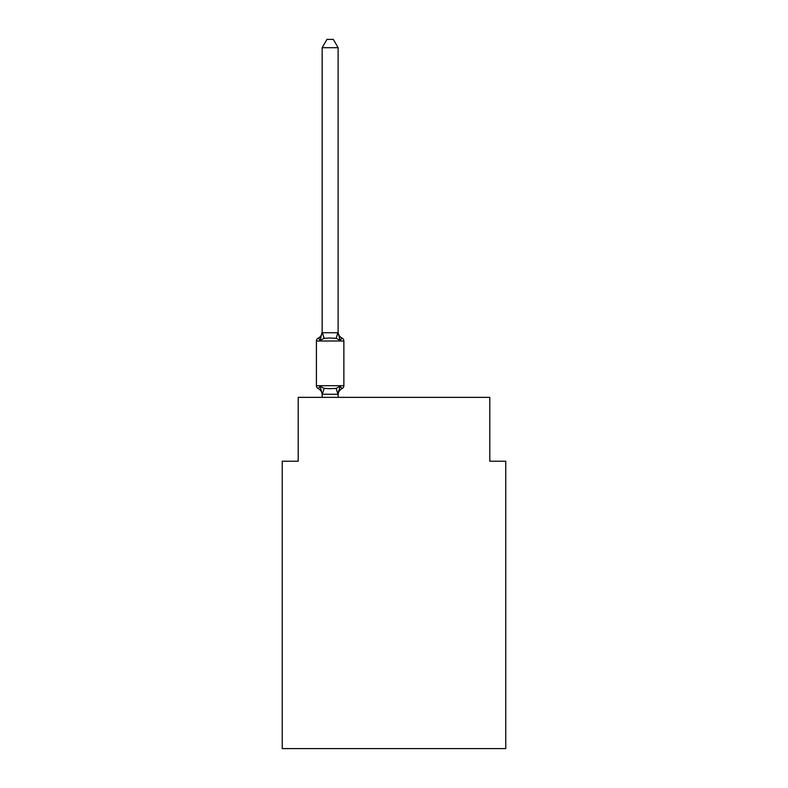 <?xml version="1.0" encoding="UTF-8"?>
<svg xmlns="http://www.w3.org/2000/svg" width="788" height="788" viewBox="0 0 788 788"><rect width="100%" height="100%" fill="white"/><g stroke="black" fill="none" stroke-linecap="round" stroke-linejoin="round"><path stroke-width="1.18" d="M505.758 748.6L505.758 461.216L489.791 461.216L489.791 397.349L298.209 397.349L298.209 461.216L282.242 461.216L282.242 748.6L505.758 748.6M322.154 394.886L322.154 394.886A7.023 7.023 0 0 0 318.204 388.573A3.191 3.191 0 0 1 316.402 385.696A3.191 3.191 0 0 0 318.204 388.573A3.191 3.191 0 0 1 316.402 385.696A3.191 3.191 0 0 0 318.204 388.573L320.155 386.327L318.204 388.573A3.191 3.191 0 0 1 316.402 385.696A3.191 3.191 0 0 0 318.204 388.573L320.155 386.327L318.204 388.573A3.191 3.191 0 0 1 316.402 385.696A3.191 3.191 0 0 0 318.204 388.573L320.155 386.327L318.204 388.573A3.191 3.191 0 0 1 316.402 385.696A3.191 3.191 0 0 0 318.204 388.573L320.155 386.327L318.204 388.573A3.191 3.191 0 0 1 316.402 385.696A3.191 3.191 0 0 0 318.204 388.573L320.155 386.327L318.204 388.573A3.191 3.191 0 0 1 316.402 385.696A3.191 3.191 0 0 0 318.204 388.573L320.155 386.327L318.204 388.573A3.191 3.191 0 0 1 316.402 385.696A3.191 3.191 0 0 0 318.204 388.573L320.155 386.327L318.204 388.573A3.191 3.191 0 0 1 316.402 385.696A3.191 3.191 0 0 0 318.204 388.573L320.155 386.327L318.204 388.573A3.191 3.191 0 0 1 316.402 385.696A3.191 3.191 0 0 0 318.204 388.573L320.155 386.327L318.204 388.573A3.191 3.191 0 0 1 316.402 385.696A3.191 3.191 0 0 0 318.204 388.573L320.155 386.327L318.204 388.573A3.191 3.191 0 0 1 316.402 385.696A3.191 3.191 0 0 0 318.204 388.573L320.155 386.327L318.204 388.573A3.191 3.191 0 0 1 316.402 385.696A3.191 3.191 0 0 0 318.204 388.573L320.155 386.327L318.204 388.573A3.191 3.191 0 0 1 316.402 385.696A3.191 3.191 0 0 0 318.204 388.573L320.155 386.327L318.204 388.573L320.155 386.327L324.144 388.376L330.133 388.701L336.121 388.376L340.111 386.327L342.071 388.573A3.191 3.191 0 0 0 343.864 385.696L343.864 340.997A3.191 3.191 0 0 0 342.071 338.121L340.111 340.367L342.071 338.121A3.191 3.191 0 0 1 343.864 340.997A3.191 3.191 0 0 0 342.071 338.121L340.111 340.367L342.071 338.121A3.191 3.191 0 0 1 343.864 340.997A3.191 3.191 0 0 0 342.071 338.121A3.191 3.191 0 0 1 343.864 340.997A3.191 3.191 0 0 0 342.071 338.121A3.191 3.191 0 0 1 343.864 340.997A3.191 3.191 0 0 0 342.071 338.121A3.191 3.191 0 0 1 343.864 340.997A3.191 3.191 0 0 0 342.071 338.121A3.191 3.191 0 0 1 343.864 340.997A3.191 3.191 0 0 0 342.071 338.121A3.191 3.191 0 0 1 343.864 340.997A3.191 3.191 0 0 0 342.071 338.121A7.023 7.023 0 0 1 338.121 331.807L338.121 332.753L338.121 331.807M338.121 47.704L322.154 47.704L326.951 39.4L333.324 39.4L338.121 47.704L338.121 332.753L340.111 340.367L336.121 338.318L330.133 337.993L324.144 338.318L320.155 340.367L318.204 338.121L319.11 338.564M343.864 340.997L316.402 340.997A3.191 3.191 0 0 1 318.204 338.121L320.155 340.367L318.204 338.121A7.023 7.023 0 0 0 322.154 331.807L322.154 332.753L338.121 332.753M338.121 393.941L340.111 386.327L342.071 388.573A7.023 7.023 0 0 0 338.121 394.886L338.87 390.188L337.993 394.276L322.154 394.227L320.155 386.327M316.402 340.997L316.402 385.696L343.864 385.696M322.154 47.704L322.154 332.457M322.154 331.807L320.155 340.367M338.121 397.349L338.121 394.227M322.154 397.349L322.154 394.227M324.144 388.376L322.282 394.276M336.121 388.376L337.993 394.276M322.282 332.418L324.144 338.318M337.993 332.418L336.121 338.318"/></g></svg>
